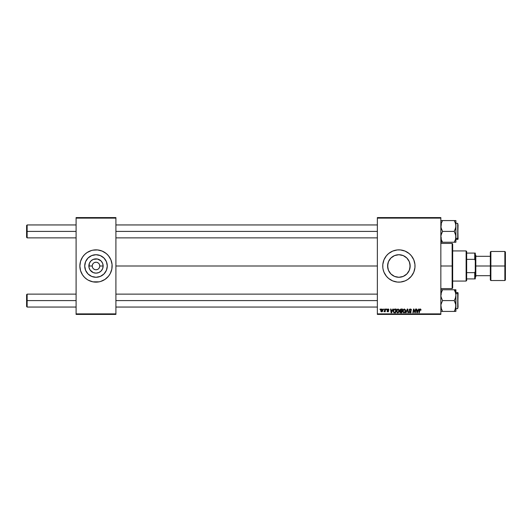 <?xml version="1.0" encoding="UTF-8"?>
<svg xmlns="http://www.w3.org/2000/svg" width="532" height="532" viewBox="0 0 532 532"><rect width="100%" height="100%" fill="white"/><g stroke="black" fill="none" stroke-linecap="round" stroke-linejoin="round"><path stroke-width="0.8" d="M95.999 254.722A11.278 11.278 0 0 0 85.373 262.236A11.278 11.278 0 0 1 95.999 254.722L100.315 255.579L103.973 258.027L106.42 261.684L107.278 266A11.278 11.278 0 0 1 95.999 277.278A11.278 11.278 0 0 1 84.721 266L85.579 261.684L88.026 258.027L91.684 255.579L95.999 254.722A11.278 11.278 0 0 1 106.626 262.236A11.278 11.278 0 0 0 95.999 254.722M85.373 269.764A11.278 11.278 0 0 0 95.999 277.278A11.278 11.278 0 0 1 85.373 269.764M95.999 262.236L94.556 262.522M93.905 262.868L93.339 263.34M92.867 263.912L92.309 265.269M92.847 281.827A16.14 16.14 0 0 1 91.324 281.448A16.14 16.14 0 0 0 92.847 281.827L99.145 281.827A16.14 16.14 0 0 0 100.674 281.448A16.14 16.14 0 0 1 99.145 281.827L100.681 281.441A16.14 16.14 0 0 0 107.398 277.425A16.14 16.14 0 0 1 104.957 279.426L108.475 276.241L110.23 273.608A16.14 16.14 0 0 0 112.139 266.013A16.14 16.14 0 0 1 95.999 282.14A16.14 16.14 0 0 1 81.762 258.392A16.14 16.14 0 0 1 81.768 258.386A16.14 16.14 0 0 0 81.768 258.392A16.14 16.14 0 0 0 81.083 272.171A16.14 16.14 0 0 1 79.86 266.013A16.14 16.14 0 0 0 81.762 273.608A16.14 16.14 0 0 1 81.768 273.608A16.14 16.14 0 0 1 81.09 272.185A16.14 16.14 0 0 0 81.762 273.608A16.14 16.14 0 0 0 81.768 273.614A16.14 16.14 0 0 0 84.575 277.398A16.14 16.14 0 0 1 82.573 274.958A16.14 16.14 0 0 0 84.575 277.398L87.035 279.42A16.14 16.14 0 0 1 84.601 277.425A16.14 16.14 0 0 0 87.042 279.426L88.392 280.231A16.14 16.14 0 0 0 91.305 281.441A16.14 16.14 0 0 1 88.385 280.231L92.847 281.827A16.14 16.14 0 0 1 91.324 281.448M82.573 257.042A16.14 16.14 0 0 1 84.575 254.602A16.14 16.14 0 0 0 82.573 257.042M84.601 254.575A16.14 16.14 0 0 1 87.042 252.574A16.14 16.14 0 0 0 84.601 254.575A16.14 16.14 0 0 1 91.305 250.559A16.14 16.14 0 0 0 88.385 251.769A16.14 16.14 0 0 1 91.305 250.559L87.035 252.58L84.588 254.589L82.58 257.036L80.551 261.312L79.86 266L80.551 270.688L82.58 274.964L84.588 277.411M91.324 250.552A16.14 16.14 0 0 1 92.847 250.173A16.14 16.14 0 0 0 91.324 250.552A16.14 16.14 0 0 1 92.847 250.173L91.311 250.559M92.236 266L88.857 266A7.142 7.142 0 0 1 95.999 258.858A7.142 7.142 0 0 1 103.142 266L102.603 268.733L101.053 271.054L98.733 272.603L95.999 273.142L93.266 272.603L90.061 269.97L88.99 267.397L89.396 263.267L90.945 260.946L93.266 259.397L97.396 258.991L101.053 260.946L102.603 263.267L103.142 266L99.763 266A3.764 3.764 0 0 0 95.999 262.236A3.764 3.764 0 0 0 92.236 266A3.764 3.764 0 0 0 95.999 269.764A3.764 3.764 0 0 0 99.763 266L103.142 266A7.142 7.142 0 0 1 95.999 273.142A7.142 7.142 0 0 1 88.857 266L92.236 266A3.764 3.764 0 0 1 95.999 262.236A3.764 3.764 0 0 1 99.763 266A3.764 3.764 0 0 1 95.999 269.764A3.764 3.764 0 0 1 92.236 266L92.521 267.443M84.601 277.425A16.14 16.14 0 0 0 91.305 281.441L89.822 280.909M107.424 277.398A16.14 16.14 0 0 0 109.426 274.958A16.14 16.14 0 0 1 107.424 277.398A16.14 16.14 0 0 0 110.23 273.608L111.826 269.145L112.059 264.417L110.909 259.822L108.475 255.759L106.24 253.525L102.177 251.091L97.582 249.94L92.847 250.173M410.159 266A11.278 11.278 0 0 1 398.88 277.278A11.278 11.278 0 0 1 387.602 266L388.46 261.684L390.907 258.027L394.564 255.579L398.88 254.722L403.196 255.579L406.854 258.027L409.301 261.684L410.159 266L409.301 270.316L406.854 273.973L403.196 276.421L398.88 277.278L394.564 276.421L390.907 273.973L388.46 270.316L387.602 266A11.278 11.278 0 0 1 398.88 254.722A11.278 11.278 0 0 1 410.159 266L409.966 263.919L410.159 266M407.851 279.413A16.14 16.14 0 0 0 415.02 266A16.14 16.14 0 0 1 398.88 282.14A16.14 16.14 0 0 1 382.741 266A16.14 16.14 0 0 0 382.821 267.569M403.575 281.441A16.14 16.14 0 0 0 407.844 279.42L411.356 276.241L413.79 272.178L414.94 267.583L414.94 264.417L413.79 259.822L411.356 255.759L409.121 253.525L405.058 251.091L400.463 249.94L397.298 249.94L392.702 251.091L388.639 253.525L386.405 255.759L383.971 259.822L382.821 264.417L382.821 267.583A16.14 16.14 0 0 0 383.047 269.139M382.821 267.583L383.053 269.145A16.14 16.14 0 0 0 403.555 281.448M115.903 266L377.361 266L115.903 266M377.361 314.419L440.842 314.419L440.842 313.88L377.361 313.88L377.361 218.12L440.842 218.12L440.842 313.88L440.842 217.581L377.361 217.581L440.842 217.581L440.842 218.12L377.361 218.12L377.361 217.581L377.361 313.88L440.842 313.88L440.842 314.419L377.361 314.419L377.361 313.88L377.361 314.419M386.358 309.039L386.272 309.577L386.671 309.577L386.751 309.039L386.272 309.577L386.671 309.577L386.751 309.039L386.272 309.577L386.358 309.039M383.718 309.039L383.625 309.577L384.031 309.577L384.111 309.039L383.625 309.577L384.031 309.577L384.111 309.039L383.625 309.577L383.718 309.039M398.807 312.284L397.69 312.856L398.807 312.284L399.319 310.615L398.029 308.992L396.786 309.737L396.446 311.765L397.537 312.843L398.933 312.104L399.246 310.043L398.102 308.992M392.882 309.039L392.423 310.063L391.087 310.063L390.96 309.039L390.561 309.039L391.08 312.803L391.559 312.803L393.308 309.039L392.423 310.063L391.087 310.063L390.96 309.039L390.561 309.039L391.08 312.803L391.559 312.803L393.308 309.039L391.559 312.803L391.08 312.803L390.561 309.039L390.96 309.039M400.942 309.039L399.938 309.777L400.33 310.967L399.838 312.158L400.39 312.763L401.813 312.803L402.451 309.039L400.942 309.039L402.451 309.039L400.942 309.039L399.858 310.209L400.33 310.967L399.811 311.892L400.33 312.743L401.813 312.803L402.451 309.039L401.813 312.803L400.33 312.743L399.811 311.892L400.277 310.941M406.056 312.803L405.63 312.803L407.279 309.039L405.63 312.803L406.056 312.803L407.465 309.577L407.958 312.803L408.35 312.803L407.778 309.039L407.279 309.039L407.778 309.039L407.279 309.039L405.63 312.803L406.056 312.803L407.465 309.577L407.958 312.803L408.35 312.803L407.778 309.039L408.35 312.803L407.958 312.803M421.038 309.817L420.579 309.039L419.602 309.318L418.877 312.803L419.276 312.803L419.848 309.671L420.479 309.504L420.606 310.209L421.038 309.817L420.267 308.992L419.342 310.043L418.877 312.803L419.276 312.803L419.728 310.136L420.24 309.431L420.998 310.163L420.18 309.431L419.276 312.803L418.877 312.803L419.342 310.043M413.677 310.595L413.291 312.803L412.892 312.803L413.53 309.039L413.943 309.039L415.027 312.231L415.552 309.039L415.027 312.231L413.943 309.039L413.53 309.039L412.892 312.803L413.291 312.803L413.816 309.611L414.894 312.803L415.306 312.803L415.951 309.039L415.552 309.039L415.951 309.039L415.552 309.039L415.027 312.231L413.943 309.039L413.53 309.039L412.892 312.803L413.291 312.803L413.816 309.611L414.894 312.803L415.306 312.803L415.951 309.039L415.306 312.803L414.894 312.803M383.053 269.145L383.971 272.178L386.405 276.241L388.639 278.475L392.702 280.909L397.298 282.06L400.463 282.06L405.058 280.909L407.844 279.42M418.657 309.039L418.192 310.063L416.855 310.063L416.729 309.039L416.337 309.039L416.855 312.803L417.334 312.803L419.083 309.039L418.192 310.063L416.855 310.063L416.729 309.039L416.337 309.039L416.855 312.803L417.334 312.803L419.083 309.039L417.334 312.803L416.855 312.803L416.337 309.039L416.729 309.039M410.332 308.992L409.5 309.285L409.161 310.269L410.638 311.606L410.638 312.158L409.793 312.37L408.955 311.679L409.946 312.849L410.81 312.59L411.103 311.732L409.647 310.389L409.607 309.79L410.505 309.444L411.495 310.262L411.229 309.331L410.332 308.992L409.148 310.096L410.717 311.878L410.066 312.41L408.955 311.759L410.052 312.856L411.11 311.852L409.54 310.063L410.305 309.431L411.495 310.262L410.332 308.992M404.958 312.404L403.948 312.856L405.065 312.284L405.584 310.615L404.287 308.992L402.95 309.903L402.711 311.765L403.801 312.843L405.198 312.104L405.51 310.043L404.36 308.992M388.998 309.917L388.433 309.045L387.309 309.311L387.256 310.176L388.267 311.047L387.855 311.486L386.95 310.994L387.496 311.779L388.293 311.712L388.659 311.047L387.575 309.571L388.194 309.345L388.998 309.917L388.067 308.992L387.143 309.784L388.227 310.887L387.855 311.486L386.95 310.994L387.841 311.825L388.659 311.047L387.535 309.75L388.047 309.331L388.586 309.764M394.544 309.105L393.58 310.016L393.394 311.945L394.026 312.716L395.555 312.803L396.194 309.039L394.471 309.125L393.308 311.26L394.132 312.756L395.555 312.803L396.194 309.039L395.555 312.803L394.192 312.769M381.956 308.992L380.799 310.109L380.846 311.287L381.444 311.805L382.348 311.559L382.827 310.675L382.767 309.491L381.956 308.992L380.739 310.681L381.65 311.825L382.887 310.083L381.956 308.992M385.228 309.039L384.836 310.874L383.964 311.725L384.862 311.213L384.762 311.779L385.161 311.779L385.627 309.039L385.228 309.039L385.627 309.039L385.228 309.039L383.964 311.725L384.862 311.213L384.762 311.779L385.161 311.779L385.627 309.039L385.161 311.779L384.762 311.779M380.101 309.039L380.008 309.577L380.407 309.577L380.493 309.039L380.008 309.577L380.407 309.577L380.493 309.039L380.008 309.577L380.101 309.039M76.096 314.419L115.903 314.419L115.903 313.88L76.096 313.88L76.096 218.12L115.903 218.12L115.903 313.88L115.903 217.581L76.096 217.581L115.903 217.581L115.903 218.12L76.096 218.12L76.096 217.581L76.096 313.88L115.903 313.88L115.903 314.419L76.096 314.419L76.096 313.88L76.096 314.419M95.999 282.14L97.582 282.06M100.694 281.441A16.14 16.14 0 0 0 103.607 280.231A16.14 16.14 0 0 1 100.694 281.441L104.964 279.42A16.14 16.14 0 0 0 107.398 277.425M95.999 249.86L94.417 249.94M403.555 250.552A16.14 16.14 0 0 0 382.741 266A16.14 16.14 0 0 1 398.88 249.86A16.14 16.14 0 0 1 415.02 266A16.14 16.14 0 0 0 407.851 252.587M407.844 252.58A16.14 16.14 0 0 0 403.575 250.559M405.058 251.091L404.573 250.898M392.702 280.909L393.048 281.049M409.966 263.919L409.966 266L409.953 263.859M409.8 263.18L409.347 261.797M409.002 261.019L408.357 259.889M407.831 259.144L407.027 258.2M406.348 257.548L405.397 256.796M404.593 256.278L403.535 255.732M402.631 255.367L401.5 255.034M400.536 254.848L399.366 254.735M398.388 254.735L397.218 254.848M396.26 255.034L395.123 255.367M394.225 255.732L393.168 256.278M392.357 256.803L391.412 257.555M390.734 258.206L389.929 259.144M389.291 260.068L388.766 261.019M388.413 261.804L387.968 263.167M387.808 263.865L387.808 268.135M387.968 268.833L388.413 270.196M388.766 270.981L389.404 272.105M389.929 272.856L390.734 273.794M391.412 274.445L392.357 275.197M393.168 275.722L393.846 276.088M393.853 276.095L394.225 276.268M395.123 276.633L396.26 276.966M397.218 277.152L398.388 277.265M399.366 277.265L400.536 277.152M401.5 276.966L402.631 276.633M403.535 276.268L404.593 275.722M405.397 275.204L406.348 274.452M407.027 273.8L407.831 272.856M408.357 272.111L409.002 270.981M409.347 270.203L409.8 268.82M409.953 268.141L409.966 266L409.966 268.081M84.575 254.602A16.14 16.14 0 0 0 79.86 265.987A16.14 16.14 0 0 1 95.999 249.86A16.14 16.14 0 0 1 112.139 266A16.14 16.14 0 0 0 107.424 254.602A16.14 16.14 0 0 1 109.426 257.042A16.14 16.14 0 0 0 107.424 254.602M107.398 254.575A16.14 16.14 0 0 0 104.957 252.574A16.14 16.14 0 0 1 107.398 254.575A16.14 16.14 0 0 0 100.694 250.559A16.14 16.14 0 0 1 103.607 251.769A16.14 16.14 0 0 0 100.694 250.559L102.177 251.091M100.674 250.552A16.14 16.14 0 0 0 99.145 250.173A16.14 16.14 0 0 1 100.674 250.552A16.14 16.14 0 0 0 99.145 250.173M111.441 261.312L110.909 259.822A16.14 16.14 0 0 1 111.693 262.236A16.14 16.14 0 0 0 110.23 258.392A16.14 16.14 0 0 1 110.23 258.392A16.14 16.14 0 0 1 110.909 259.815M85.758 253.525L85.399 253.831M81.768 258.392L80.551 261.312M79.94 264.417L79.86 266M80.551 270.688L81.09 272.178M106.24 278.475L106.6 278.17M110.23 273.608L110.909 272.178A16.14 16.14 0 0 1 110.23 273.608A16.14 16.14 0 0 1 110.23 273.614A16.14 16.14 0 0 0 110.23 273.608A16.14 16.14 0 0 0 111.693 269.764A16.14 16.14 0 0 1 110.915 272.171L111.441 270.688M112.059 267.583L112.139 266M107.278 266L106.42 270.316L103.973 273.973L100.315 276.421L95.999 277.278L91.684 276.421L88.026 273.973L85.579 270.316L84.721 266A11.278 11.278 0 0 1 95.999 254.722A11.278 11.278 0 0 1 107.278 266M102.264 256.623L100.315 255.579M86.623 259.736L85.579 261.684M89.735 275.377L91.684 276.421M105.376 272.264L106.42 270.316M99.763 266L99.477 264.557M99.132 263.905L98.659 263.34M98.094 262.868L96.731 262.309M92.867 268.095L93.339 268.66M93.905 269.132L95.261 269.691M95.999 269.764L97.442 269.478M98.094 269.132L98.659 268.66M99.132 268.088L99.69 266.732M413.963 310.163L413.863 309.797M414.016 310.349L413.816 309.611M417.048 311.453L417.148 312.39L417.46 311.626L417.148 312.39L417.46 311.626L417.148 312.39L417.048 311.453L417.108 311.918M417.979 310.508L417.46 311.626L417.979 310.508L416.915 310.508L417.979 310.508M420.24 309.431L420.606 310.209L420.24 309.431L419.741 310.043M411.495 310.262L411.11 310.309M410.305 309.431L411.11 310.189L410.95 309.671M409.547 309.963L411.103 311.958M409.647 310.389L411.11 311.852M410.192 310.755L410.664 311.027M411.09 312.058L410.943 312.43M410.644 312.716L410.159 312.849M410.052 312.856L408.955 311.759L409.347 311.639M409.128 312.384L408.962 311.872M409.347 311.725L410.066 312.41L409.354 311.865M410.066 312.41L410.717 311.878L410.066 312.41L410.717 311.878L410.066 312.41L410.717 311.878L409.893 311.147L410.571 311.539M409.201 309.75L409.78 309.099M407.592 310.562L407.465 309.577L407.146 310.342M405.411 309.77L405.564 310.329M404.027 312.849L402.644 311.173L404.287 308.992M404.593 312.158L403.854 312.404L404.759 311.998L403.961 312.41L404.759 311.998L405.191 310.602L403.974 309.478M403.389 312.178L403.063 311.553M403.396 309.957L404.746 309.591L404.26 309.431L403.043 311.067L403.961 312.41L403.555 312.304M405.078 311.4L404.865 311.845M405.138 310.189L405.191 310.602M400.849 312.803L400.33 312.743M399.811 311.892L400.33 310.967L399.864 310.096M400.33 310.967L399.858 310.209M400.862 309.498L400.283 310.449L401.766 310.748L400.25 310.223L400.862 309.498L400.25 310.223M400.25 311.586L401.055 311.193L400.204 311.872L401.494 312.364L400.822 312.364L400.323 311.459M400.416 311.346L401.693 311.193L401.494 312.364L401.693 311.193L400.483 311.3M401.979 309.478L401.766 310.748L401.979 309.478L401.248 309.478L401.979 309.478M400.264 310.076L400.756 309.524M388.613 310.016L388.047 309.331L387.535 309.75L388.659 311.047L387.841 311.825L386.95 310.994L387.855 311.486L388.227 310.887L387.143 309.784M388.546 309.644L388.047 309.331L387.535 309.75L388.653 311.127M388.121 309.338L387.535 309.75L387.994 310.249M387.336 310.947L387.855 311.486L387.336 310.947L387.855 311.486L388.267 311.107L387.369 310.309M387.755 311.479L388.267 311.107L387.615 310.475M387.801 311.479L388.267 311.107L387.908 310.641M387.855 311.486L388.267 311.107M391.273 311.453L391.14 310.508L391.372 312.39L391.273 311.453L391.372 312.39L392.204 310.508L391.685 311.626M391.14 310.508L392.204 310.508L391.14 310.508M394.618 312.803L394.132 312.756M393.919 312.663L393.427 312.038M394.471 309.125L395.077 309.039M394.039 312.231L393.693 311.287C393.673 310.176 394.179 309.577 395.216 309.478L395.722 309.478L395.229 312.364L394.538 312.364M393.72 310.901L394.165 309.85L394.924 309.491M394.172 312.297L394.664 312.364L394.172 312.297M394.884 309.498L394.485 309.604M394.265 309.75L393.993 310.096M399.153 309.777L399.306 310.322M399.206 311.493L399.286 311.14M397.77 312.849L396.387 311.173L398.029 308.992M396.393 310.987L396.48 310.429M398.907 310.967L397.816 312.404M397.131 312.178L396.806 311.553M398.495 311.998L397.697 312.41L398.495 311.998L397.697 312.41L396.779 311.22L397.856 309.444M398.82 311.4L398.608 311.845M397.923 309.431L398.488 309.591L398.002 309.431L398.907 310.974M382.874 309.877L382.781 309.531M382.215 311.666L381.723 311.825M380.846 311.287L380.746 310.887M381.165 309.371L381.517 309.099M381.364 311.366L381.138 310.469L381.777 311.473L381.125 310.681L381.663 311.486L382.495 310.123L382.089 309.351L381.125 310.681L381.663 311.486M381.211 310.129L381.424 309.657M382.395 310.768L382.136 311.253M382.062 311.326L381.723 311.479M383.964 311.725L384.403 311.373M400.682 310.735L400.29 310.469M391.372 312.39L391.333 311.918M395.216 309.478L395.722 309.478L395.229 312.364L394.664 312.364M397.697 312.41L397.298 312.304M382.089 309.351L382.495 309.99M99.145 281.827A16.14 16.14 0 0 0 100.674 281.448M106.626 269.764A11.278 11.278 0 0 1 95.999 277.278A11.278 11.278 0 0 0 106.626 269.764M27.139 231.407L27.139 224.95L27.139 231.407L76.096 231.407L27.139 231.407L27.139 237.864L27.139 231.407L26.6 231.407L27.139 231.407M26.6 225.488L26.6 237.325L26.6 225.488L27.139 224.95L76.096 224.95M115.903 231.407L377.361 231.407L115.903 231.407M27.139 300.593L26.6 300.593L26.6 306.512L26.6 294.675L26.6 300.593L27.139 300.593L27.139 307.05L27.139 300.593L76.096 300.593L27.139 300.593L27.139 294.136L27.139 300.593M377.361 300.593L115.903 300.593L377.361 300.593M441.846 242.233L454.228 242.233L440.842 242.233L442.518 242.233L441.846 240.949L442.518 242.233L440.842 240.783L442.518 242.233L441.314 239.619L440.842 236.82L441.307 234.04L442.518 231.407L454.228 231.407L455.432 234.027L455.904 236.82L455.439 239.6L454.228 242.233L455.439 239.606L454.228 242.233L455.904 242.233L454.907 242.233L455.904 242.233L455.904 225.994L455.439 228.78L454.228 231.407L442.518 231.407L441.307 228.78L440.842 225.994L441.314 223.194L442.518 220.581L441.314 220.581M455.432 220.581L454.228 220.581L455.904 220.581L455.439 220.581L455.904 220.581L455.904 225.994L455.904 220.581M457.733 224.418L457.733 238.396L458.059 224.697M455.904 239.48L458.059 239.154L458.059 238.117L457.733 239.48L457.733 238.396L455.904 238.396L457.733 238.396L457.733 223.34L458.059 239.141M442.205 221.139L441.846 221.871L442.518 220.581L454.228 220.581L442.518 220.581L441.188 223.62M455.838 224.95L455.784 224.59L455.838 224.95M455.505 223.42L454.907 221.871L455.784 224.584L455.784 227.41L454.228 231.407L455.784 235.397L455.631 238.941M442.198 241.654L441.234 239.373M440.968 238.243L440.962 235.423L442.518 231.407L440.962 227.403L441.314 223.207M454.335 220.767L455.439 223.207L455.904 225.994L455.904 242.233L455.439 242.233M454.541 241.681L454.228 242.233L454.907 242.233L454.228 242.233L454.907 240.943M455.199 222.549L455.784 224.577M454.907 220.581L454.228 220.581L455.439 223.201M440.968 242.233L441.314 242.233M441.128 238.981L441.314 239.613M441.081 224.005L440.975 224.544M442.172 221.206L442.518 220.581L441.846 220.581L442.518 220.581L441.846 221.864M455.665 238.815L455.784 238.243M454.228 242.233L454.441 241.861M442.411 242.047L442.172 241.614M441.846 311.42L454.228 311.42L455.439 308.799L454.228 311.42L455.439 311.42M455.784 293.764L455.904 291.217L454.228 289.767L455.432 292.381L455.904 295.18L455.439 297.96L454.228 300.593L442.518 300.593L440.968 296.603L440.962 293.777L442.518 289.767L454.228 289.767L455.512 292.627M458.059 307.303L457.733 293.604L457.733 307.582M457.733 293.604L455.904 293.604L457.733 293.604L457.733 292.52L458.059 293.883L457.733 308.66L457.733 293.604M454.554 290.346L454.907 291.051L454.228 289.767L455.904 289.767L441.314 289.767M441.394 292.148L441.846 291.057M441.241 308.58L441.846 310.129L440.962 307.416L440.968 304.59L442.518 300.593L454.228 300.593L455.439 303.22L455.904 306.006L454.907 310.129L455.838 307.05M441.314 311.42L440.968 311.42M454.541 310.861L454.907 310.129L454.228 311.42L442.518 311.42L440.962 307.416L440.968 304.59L442.518 300.593L440.968 296.603L440.962 293.777M455.665 308.008L455.904 295.18L455.439 297.96L454.228 300.593L455.784 304.597L455.904 311.42L455.904 289.767L455.439 289.767L455.904 289.767L455.904 291.217L454.228 289.767L454.574 290.386M458.059 292.859L458.059 293.883L457.733 292.52L455.904 292.52M455.439 289.767L455.784 289.767M455.625 293.019L455.505 292.607M454.907 289.767L454.335 289.953M454.574 310.794L454.228 311.42L454.907 311.42L454.228 311.42L454.907 310.129M442.411 311.233L440.968 307.43M441.547 309.451L441.839 310.129M442.212 290.319L441.314 292.387M442.518 289.767L441.846 289.767L442.518 289.767L442.311 290.139M440.975 307.456L441.114 308.128L440.975 307.456M441.314 308.793L441.846 310.129M455.565 308.38L455.439 308.786M452.14 266L452.679 266L452.679 243.942L452.679 288.058L452.679 266L452.14 266L452.14 243.403L452.14 266L440.842 266L452.14 266L452.14 288.597L452.14 266M466.125 250.938L466.664 251.476L466.664 253.086L466.664 251.476L466.125 250.938L452.679 250.938L466.125 250.938L466.125 281.062L452.679 281.062L466.125 281.062L466.125 250.938M466.664 280.524L466.125 281.062L466.664 280.524L466.664 278.914L466.664 280.524M466.664 259.343L466.664 272.657L466.664 253.086L466.664 259.343L474.737 259.343L475.276 260.62L475.276 271.38L474.737 272.657L466.664 272.657L466.664 278.914L466.664 272.657L474.737 272.657L474.737 278.914L475.276 278.914L475.276 271.38L475.276 278.914L474.737 278.914L474.737 272.657L475.276 271.38L475.276 253.086L466.664 253.086L474.737 253.086L474.737 259.343L474.737 253.086L475.276 253.086L475.276 260.62L474.737 259.343L466.664 259.343M466.664 278.914L474.737 278.914L466.664 278.914M504.861 266L504.861 251.476L504.861 266L505.4 266L505.4 252.015L505.4 279.985L504.861 280.524L504.861 251.476L505.4 252.015L505.4 266L490.876 266L490.876 251.476L490.876 266L504.861 266L504.861 280.524L504.861 266M490.338 266L490.338 252.015L490.338 266L490.876 266L490.876 280.524L490.338 279.985L490.338 266L475.814 266L475.814 255.24L475.814 266L490.338 266L490.338 279.985L490.338 252.015L490.876 251.476L490.876 266L490.338 266M475.276 266L475.814 266L475.276 266M475.814 276.76L475.814 266L475.814 276.76L475.276 277.298M490.876 266L490.876 280.524L490.876 266M505.4 266L505.4 279.985L505.4 266M115.903 224.95L377.361 224.95M26.6 237.325L27.139 237.864L76.096 237.864M115.903 237.864L377.361 237.864M76.096 307.05L27.139 307.05L26.6 306.512M377.361 307.05L115.903 307.05M377.361 294.136L115.903 294.136M76.096 294.136L27.139 294.136L26.6 294.675M441.38 237.864L440.842 238.403M455.904 223.34L457.733 223.34M441.38 224.95L440.842 224.418M441.38 294.136L440.842 293.598M455.904 308.66L457.733 308.66M441.38 307.05L440.842 307.582M440.842 243.403L452.14 243.403L452.679 243.942M440.842 288.597L452.14 288.597L452.679 288.058M475.276 254.702L475.814 255.24M490.338 256.318L475.814 256.318M504.861 251.476L490.876 251.476M504.861 280.524L490.876 280.524M490.338 275.682L475.814 275.682"/></g></svg>
